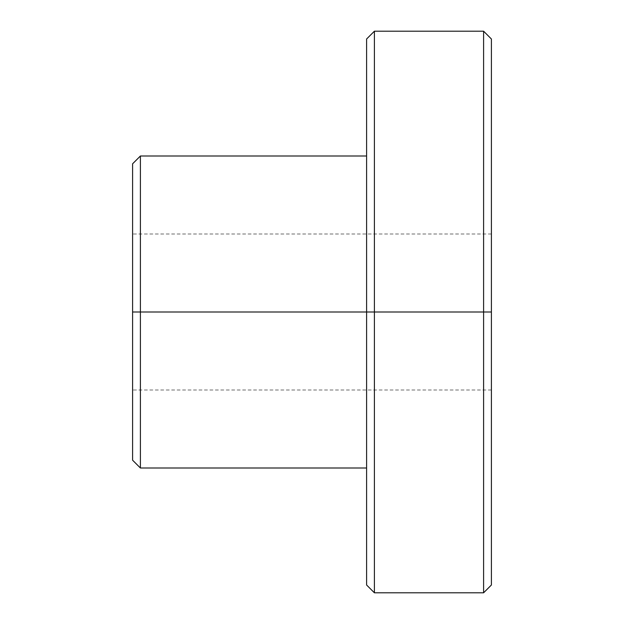 <?xml version="1.0" encoding="UTF-8"?>
<svg xmlns="http://www.w3.org/2000/svg" width="624" height="624" viewBox="0 0 624 624"><rect width="100%" height="100%" fill="white"/><g stroke="black" fill="none" stroke-linecap="round" stroke-linejoin="round"><path stroke-width="0.47" stroke-dasharray="3.12 2.34" d="M132.6 163.8L132.6 312L132.6 234L132.6 312L132.6 234L132.6 312L491.4 312L491.4 585L491.4 234L491.4 312L491.4 234L491.4 312L132.6 312L132.6 460.2L132.6 312L140.4 312L140.4 468L140.4 312L140.4 468L140.4 312L366.6 312L366.6 585L366.6 312L374.4 312L374.4 592.8L374.4 312L374.4 592.8L374.4 312L483.6 312L483.6 592.8L483.6 312L491.4 312L491.4 39M366.6 585L366.6 39M491.4 585L491.4 312L483.6 312L483.6 31.2L483.6 592.8L483.6 312L374.4 312L374.4 31.2L374.4 312L366.6 312L366.6 468L366.6 156L366.6 312L140.4 312L140.4 156L140.4 312L132.6 312L132.6 460.2M491.4 312L491.4 234L491.4 390L491.4 312L491.4 390L491.4 312L491.4 390L491.4 312L132.6 312L132.6 234L132.6 390L132.6 312L132.6 390L132.6 312L132.6 390L132.6 312L491.4 312L491.4 39L491.4 312M366.6 312L366.6 39L366.6 312M132.6 312L132.6 163.8L132.6 312M140.4 312L140.4 156L140.4 312M374.4 312L374.4 31.2L374.4 312M483.6 312L483.6 31.2L483.6 312M491.4 234L132.6 234M491.4 390L132.6 390"/><path stroke-width="0.94" d="M366.6 468L140.4 468L132.6 460.2L132.6 312L140.4 312L140.4 156L140.4 468L140.4 312L366.6 312L366.6 39L374.4 31.2L483.6 31.2L491.4 39L491.4 585L491.4 312L483.6 312L483.6 592.8L483.6 312L483.6 592.8L483.6 312L374.4 312L374.4 592.8L374.4 312L366.6 312L366.6 585L366.6 312L140.4 312L140.4 468L140.4 312L132.6 312L132.6 460.2L132.6 163.8L140.4 156L366.6 156M374.4 312L374.4 592.8L374.4 31.2L374.4 312L483.6 312L483.6 31.2L483.6 312L491.4 312L491.4 585L483.6 592.8L374.4 592.8L366.6 585L366.6 39L366.6 312L374.4 312L374.4 31.2L374.4 312M132.6 312L132.6 163.8L132.6 312M140.4 312L140.4 156L140.4 312M491.4 312L491.4 39L491.4 312M483.6 312L483.6 31.2L483.6 312"/></g></svg>
